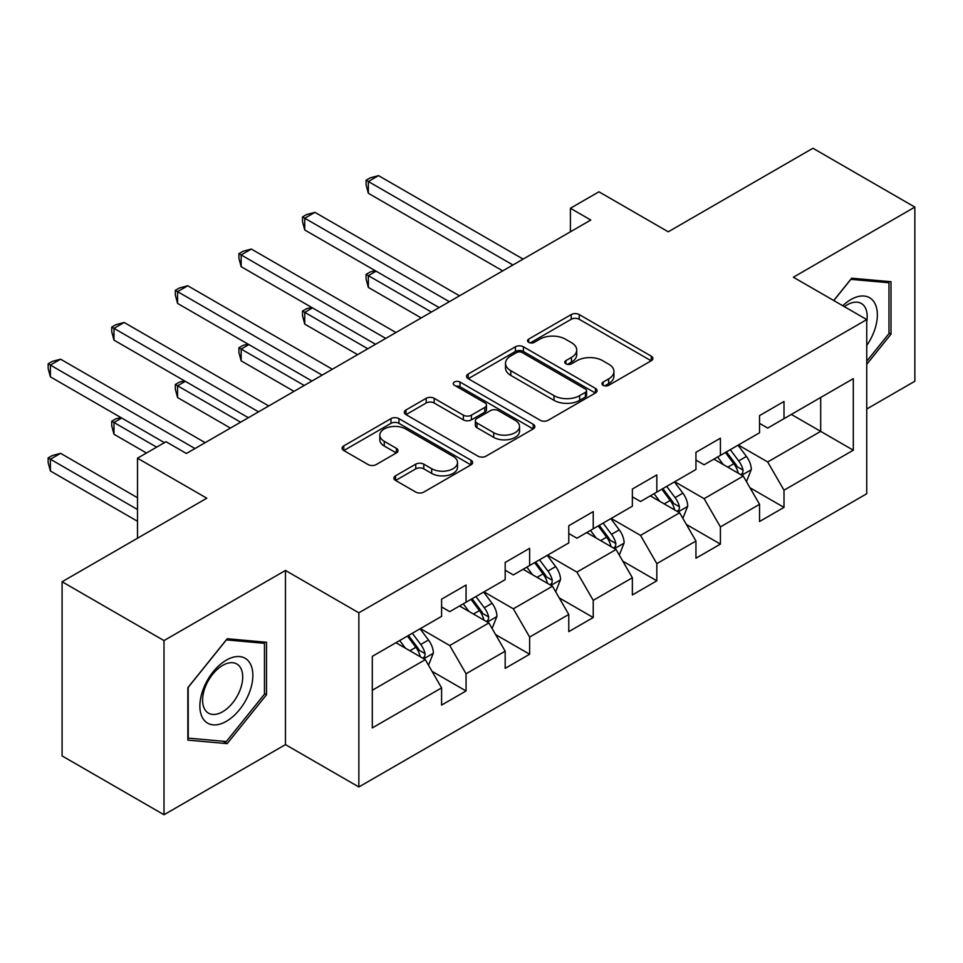 <?xml version="1.0" encoding="UTF-8"?>
<svg xmlns="http://www.w3.org/2000/svg" width="963" height="963" viewBox="0 0 963 963"><rect width="100%" height="100%" fill="white"/><g stroke="black" fill="none" stroke-linecap="round" stroke-linejoin="round"><path stroke-width="1.44" d="M603.127 385.308A3.96 2.287 0 0 0 608.724 385.308L651.241 360.764A5.658 3.262 0 0 0 652.902 358.453A5.658 3.262 0 0 0 651.241 356.154L579.22 314.564A5.658 3.262 0 0 0 571.215 314.564L528.711 339.108A3.96 2.287 0 0 0 527.543 340.733A3.96 2.287 0 0 0 528.711 342.346A3.96 2.287 0 0 0 534.309 342.346L539.81 339.169A18.104 10.449 0 0 1 565.413 339.169L571.42 342.635A18.104 10.449 0 0 1 576.729 350.026A18.104 10.449 0 0 1 571.42 357.417L565.919 360.595A3.96 2.287 0 0 0 564.763 362.208A3.96 2.287 0 0 0 565.919 363.833A3.96 2.287 0 0 0 571.516 363.833L577.018 360.656A18.104 10.449 0 0 1 602.633 360.656L608.628 364.122A18.104 10.449 0 0 1 613.937 371.513A18.104 10.449 0 0 1 608.628 378.904L603.127 382.082A3.96 2.287 0 0 0 601.971 383.695A3.96 2.287 0 0 0 603.127 385.308L603.127 382.082M395.564 475.806A5.658 3.262 0 0 0 393.915 478.117A5.658 3.262 0 0 0 395.564 480.429L415.775 492.093A5.658 3.262 0 0 0 423.78 492.093L470.991 464.84A5.658 3.262 0 0 0 472.652 462.529A5.658 3.262 0 0 0 470.991 460.218L398.971 418.64A5.658 3.262 0 0 0 390.966 418.64L343.755 445.893A5.658 3.262 0 0 0 342.094 448.204A5.658 3.262 0 0 0 343.755 450.515L368.167 464.599A5.658 3.262 0 0 0 376.16 464.599L396.371 452.935A5.658 3.262 0 0 0 398.032 450.624A5.658 3.262 0 0 0 396.371 448.313L384.261 441.331A15.131 8.739 0 0 1 379.831 435.156A15.131 8.739 0 0 1 389.172 427.078A15.131 8.739 0 0 1 405.676 428.968L453.091 456.342A15.131 8.739 0 0 1 457.521 462.529A15.131 8.739 0 0 1 448.18 470.594A15.131 8.739 0 0 1 431.677 468.704L423.78 464.142A5.658 3.262 0 0 0 415.775 464.142L395.564 475.806L395.564 480.429M866.748 409.01L914.85 381.24L914.85 207.093L812.941 148.254L668.238 231.806L598.938 191.793L570.409 208.261L590.788 220.033L186.413 453.489L166.033 441.728L137.504 458.195L137.504 538.221M163.999 640.588L163.999 814.746L285.469 744.616L285.469 570.457L163.999 640.588L62.089 581.76L206.804 498.208L137.504 458.195M285.469 570.457L358.85 612.817L866.748 319.584L866.748 493.742L358.85 786.976L358.85 612.817M914.85 207.093L793.38 277.224L866.748 319.584M540.207 420.253A5.658 3.262 0 0 0 548.212 420.253L595.423 392.988A5.658 3.262 0 0 0 597.084 390.677A5.658 3.262 0 0 0 595.423 388.378L523.403 346.788A5.658 3.262 0 0 0 515.398 346.788L468.187 374.053A5.658 3.262 0 0 0 466.537 376.364A5.658 3.262 0 0 0 468.187 378.676L540.207 420.253M455.968 386.163A3.96 2.287 0 0 1 459.989 386.729L459.989 382.022L533.213 424.298A5.658 3.262 0 0 1 534.862 426.609A5.658 3.262 0 0 1 533.213 428.908L485.99 456.173A5.658 3.262 0 0 1 477.997 456.173L405.977 414.596L405.977 409.973A5.658 3.262 0 0 0 404.316 412.284A5.658 3.262 0 0 0 405.977 414.596M405.977 409.973L426.176 398.309A5.658 3.262 0 0 1 434.181 398.309L463.384 415.173A5.658 3.262 0 0 0 471.389 415.173L484.798 407.433A5.658 3.262 0 0 0 486.447 405.122A5.658 3.262 0 0 0 484.798 402.811L454.392 385.26A3.96 2.287 0 0 1 453.224 383.635A3.96 2.287 0 0 1 455.668 381.529A3.96 2.287 0 0 1 459.989 382.022M163.999 814.746L62.089 755.907L62.089 581.76M432.014 671.307L466.056 690.953L466.056 673.775L505.178 651.181L505.178 668.358L529.638 654.238L529.638 637.061L568.772 614.466L568.772 631.644L593.232 617.524L593.232 600.346L632.366 577.752L632.366 594.941L656.826 580.809L656.826 563.632L695.948 541.037L695.948 558.227L720.408 544.107L720.408 526.917L759.542 504.323L759.542 521.513L784.002 507.393L784.002 490.203L853.302 450.203L853.302 378.652L820.693 397.478L820.693 431.376L853.302 450.203M466.056 690.953L441.596 705.072L441.596 687.895L372.296 727.908L372.296 656.357L441.596 616.356L441.596 599.167L466.056 585.047L466.056 602.224L505.178 579.642L505.178 562.452L529.638 548.332L529.638 565.522L568.772 542.927L568.772 525.738L593.232 511.618L593.232 528.807L632.366 506.213L632.366 489.035L656.826 474.915L656.826 492.093L695.948 469.499L695.948 452.321L720.408 438.201L720.408 455.379L759.542 432.784L759.542 415.607L784.002 401.487L784.002 418.664L853.302 378.652M459.532 605.992L488.879 622.941L449.745 645.535L420.398 628.586M441.596 606.943L449.745 611.649L466.056 602.224M449.745 645.535L466.056 673.775M488.879 622.941L505.178 651.181M523.114 569.277L552.473 586.226L513.339 608.821L483.992 591.872M505.178 570.228L513.339 574.935L529.638 565.522M513.339 608.821L529.638 637.061M552.473 586.226L568.772 614.466M586.708 532.575L616.055 549.512L576.921 572.106L547.574 555.157M568.772 533.514L576.921 538.221L593.232 528.807M576.921 572.106L593.232 600.346M616.055 549.512L632.366 577.752M650.302 495.861L679.649 512.798L640.515 535.392L611.168 518.443M632.366 496.8L640.515 501.506L656.826 492.093M640.515 535.392L656.826 563.632M679.649 512.798L695.948 541.037M713.884 459.146L743.243 476.083L704.109 498.678L674.762 481.741M695.948 460.085L704.109 464.792L720.408 455.379M704.109 498.678L720.408 526.917M743.243 476.083L759.542 504.323M791.333 414.427L820.693 431.376L767.692 461.963L738.344 445.026M759.542 423.371L767.692 428.078L784.002 418.664M767.692 461.963L784.002 490.203M285.469 744.616L358.85 786.976M570.409 208.261L570.409 231.806M372.296 690.254L425.285 659.655L395.937 642.706M425.285 659.655L441.596 687.895M749.96 487.735L784.002 507.393M686.378 524.45L720.408 544.107M622.784 561.164L656.826 580.809M559.19 597.879L593.232 617.524M495.608 634.593L529.638 654.238M866.748 364.327L891.004 334.161L891.004 281.714L851.665 278.199L833.729 300.516M187.845 740.126L227.184 743.641L266.522 694.708L266.522 642.261L227.184 638.746L187.845 687.678L187.845 740.126M888.969 332.981L891.004 334.161M264.476 693.529L266.522 694.708M223.019 741.233L227.184 743.641M604.716 385.874L608.628 383.611A18.104 10.449 0 0 0 613.937 376.22L613.937 371.513M576.729 350.026L576.729 354.733A18.104 10.449 0 0 1 571.42 362.124L567.496 364.387M651.169 360.812L579.22 319.271A5.658 3.262 0 0 0 571.215 319.271L530.288 342.9M595.351 393.036L523.403 351.495A5.658 3.262 0 0 0 515.398 351.495L468.271 378.712M585.42 392.302A3.96 2.287 0 0 0 586.587 390.677A3.96 2.287 0 0 0 585.42 389.064L522.211 352.566A3.96 2.287 0 0 0 516.601 352.566L510.799 355.913A18.104 10.449 0 0 0 505.503 363.304A18.104 10.449 0 0 0 510.799 370.707L554.014 395.649A18.104 10.449 0 0 0 579.618 395.649L585.42 392.302L585.42 397.009A3.96 2.287 0 0 0 586.587 395.396L586.587 390.677M505.503 363.304L505.503 368.01A18.104 10.449 0 0 0 510.799 375.414L510.799 370.707M585.42 397.009L579.618 400.355A18.104 10.449 0 0 1 554.014 400.355L510.799 375.414M406.049 414.632L426.176 403.016L426.176 398.309M486.447 405.122L486.447 409.829A5.658 3.262 0 0 1 484.798 412.14L471.389 419.88A5.658 3.262 0 0 1 463.384 419.88L434.181 403.016A5.658 3.262 0 0 0 426.176 403.016M459.989 386.729L533.129 428.956M493.694 432.664A15.131 8.739 0 0 0 510.197 434.566A15.131 8.739 0 0 0 519.539 426.489A15.131 8.739 0 0 0 515.109 420.313L498.401 410.659A5.658 3.262 0 0 0 490.396 410.659L476.998 418.399A5.658 3.262 0 0 0 475.337 420.711A5.658 3.262 0 0 0 476.998 423.022L493.694 432.664L493.694 437.371A15.131 8.739 0 0 0 510.197 439.272A15.131 8.739 0 0 0 519.539 431.195L519.539 426.489M475.337 420.711L475.337 425.417A5.658 3.262 0 0 0 476.998 427.728L476.998 423.022M493.694 437.371L476.998 427.728M457.521 462.529L457.521 467.236A15.131 8.739 0 0 1 448.18 475.301A15.131 8.739 0 0 1 431.677 473.411L423.78 468.849A5.658 3.262 0 0 0 415.775 468.849L395.649 480.477M379.831 435.156L379.831 439.862A15.131 8.739 0 0 0 384.261 446.038L384.261 441.331M396.299 452.983L384.261 446.038M470.919 464.876L398.971 423.347A5.658 3.262 0 0 0 390.966 423.347L343.827 450.552M746.457 481.669L751.309 469.45A15.276 8.823 -120 0 0 746.433 456.438L738.019 445.207M723.357 464.611L717.64 456.98M376.088 271.169L368.348 275.647L368.348 287.419L421.204 317.934M740.872 474.723L742.726 472.761L743.063 470.1A15.276 8.823 -120 0 0 738.693 460.916L730.279 449.685M726.451 451.888L735.78 464.347A7.788 4.49 60 0 1 737.201 466.718L743.063 470.1M725.38 452.502L733.794 463.733A15.276 8.823 60 0 1 738.164 472.929M368.348 287.419L366.096 279.053L366.096 274.347L431.4 312.048M366.096 274.347L370.177 271.999L375.197 270.651M512.93 264.981L368.348 181.513L378.531 175.627L523.114 259.095M502.734 270.868L368.348 193.274L368.348 181.513L366.096 180.213L370.177 177.866L378.531 175.627M368.348 193.274L366.096 184.92L366.096 180.213M866.748 345.476A37.473 21.631 120 0 0 873.802 332.223A37.473 21.631 120 0 0 871.467 299.06A37.473 21.631 120 0 0 842.745 305.728M886.442 281.304L888.969 282.761L888.969 333.583L866.748 361.221M833.802 300.564L850.847 279.354L888.969 282.761M866.748 321.57A28.372 16.383 120 0 0 861.319 303.465A28.372 16.383 120 0 0 844.382 306.667M226.365 721.311A37.473 21.631 120 0 0 252.86 675.424A37.473 21.631 120 0 0 226.365 660.124A37.473 21.631 120 0 0 199.871 706.011A37.473 21.631 120 0 0 226.365 721.311M222.646 711.741A28.372 16.383 120 0 0 241.183 686.739A28.372 16.383 120 0 0 236.838 664.001A28.372 16.383 120 0 0 222.646 665.409A28.372 16.383 120 0 0 204.12 690.411A28.372 16.383 120 0 0 208.465 713.138A28.372 16.383 120 0 0 222.646 711.741M188.254 687.317L226.365 639.901L264.476 643.308L264.476 694.118L226.365 741.534L188.254 738.127L188.17 687.269M261.948 641.852L264.476 643.308M682.863 518.383L687.714 506.165A15.276 8.823 -120 0 0 682.839 493.152L674.425 481.921M659.763 501.326L654.046 493.694M312.494 307.883L304.753 312.361L304.753 324.122L357.622 354.649M677.29 511.437L679.132 509.475L679.469 506.815A15.276 8.823 -120 0 0 675.099 497.63L666.685 486.399M662.857 488.602L672.186 501.061A7.788 4.49 60 0 1 673.606 503.432L679.469 506.815M661.798 489.216L670.212 500.447A15.276 8.823 60 0 1 674.582 509.644M304.753 324.122L302.514 315.768L302.514 311.061L367.806 348.762M302.514 311.061L306.583 308.714L311.603 307.366M619.281 555.097L624.132 542.879A15.276 8.823 -120 0 0 619.257 529.867L610.843 518.636M596.169 538.028L590.463 530.408M248.911 344.598L241.159 349.075L241.159 360.836L294.028 391.363M613.696 548.152L615.55 546.19L615.875 543.529A15.276 8.823 -120 0 0 611.505 534.345L603.091 523.114M599.263 525.317L608.604 537.775A7.788 4.49 60 0 1 610.012 540.147L615.875 543.529M598.204 525.93L606.618 537.161A15.276 8.823 60 0 1 610.987 546.358M241.159 360.836L238.92 352.482L238.92 347.775L304.224 385.477M238.92 347.775L243.001 345.428L248.009 344.08M449.336 301.696L304.753 218.228L314.937 212.342L459.532 295.81M439.152 307.582L304.753 229.988L304.753 218.228L302.514 216.928L306.583 214.568L314.937 212.342M304.753 229.988L302.514 221.634L302.514 216.928M385.742 338.41L241.159 254.93L251.355 249.056L395.937 332.524M375.558 344.297L241.159 266.703L241.159 254.93L238.92 253.642L243.001 251.283L251.355 249.056M241.159 266.703L238.92 258.349L238.92 253.642M555.687 591.8L560.538 579.594A15.276 8.823 -120 0 0 555.663 566.581L547.249 555.35M532.587 574.742L526.869 567.123M185.317 381.312L177.577 385.79L177.577 397.55L230.434 428.078M550.102 584.866L551.955 582.904L552.293 580.244A15.276 8.823 -120 0 0 547.923 571.059L539.509 559.828M535.681 562.031L545.01 574.49A7.788 4.49 60 0 1 546.43 576.849L552.293 580.244M534.609 562.645L543.024 573.876A15.276 8.823 60 0 1 547.393 583.06M177.577 397.55L175.326 389.196L175.326 384.49L240.63 422.191M175.326 384.49L179.407 382.142L184.427 380.794M492.093 628.514L496.944 616.308A15.276 8.823 -120 0 0 492.069 603.295L483.655 592.064M468.993 611.457L463.275 603.837M121.723 418.026L113.983 422.504L113.983 434.265L146.472 453.019M486.52 621.58L488.361 619.618L488.698 616.958A15.276 8.823 -120 0 0 484.329 607.761L475.915 596.53M472.087 598.745L481.416 611.204A7.788 4.49 60 0 1 482.836 613.563L488.698 616.958M471.027 599.359L479.442 610.59A15.276 8.823 60 0 1 483.811 619.775M113.983 434.265L111.744 425.911L111.744 421.204L156.656 447.145M111.744 421.204L115.813 418.857L120.832 417.509M428.511 665.228L433.362 653.022A15.276 8.823 -120 0 0 428.487 640.01L420.073 628.779M405.399 648.171L399.693 640.539M137.504 497.739L60.585 453.332L50.389 459.219L50.389 470.979L137.504 521.272M422.926 658.295L424.779 656.333L425.104 653.672A15.276 8.823 -120 0 0 420.735 644.476L412.32 633.245M408.493 635.46L417.834 647.918A7.788 4.49 60 0 1 419.242 650.278L425.104 653.672M407.433 636.074L415.847 647.305A15.276 8.823 60 0 1 420.217 656.489M50.389 470.979L48.15 462.625L48.15 457.919L137.504 509.511M48.15 457.919L52.231 455.571L60.585 453.332M322.16 375.125L177.577 291.645L187.761 285.77L332.343 369.238M311.964 381.011L177.577 303.417L177.577 291.645L175.326 290.357L179.407 287.997L187.761 285.77M177.577 303.417L175.326 295.063L175.326 290.357M258.566 411.839L113.983 328.359L124.167 322.473L268.761 405.953M248.382 417.725L113.983 340.132L113.983 328.359L111.744 327.071L115.813 324.712L124.167 322.473M113.983 340.132L111.744 331.778L111.744 327.071M194.983 448.553L50.389 365.073L60.585 359.187L205.167 442.667M164.408 442.667L50.389 376.846L50.389 365.073L48.15 363.785L52.231 361.426L60.585 359.187M50.389 376.846L48.15 368.492L48.15 363.785M608.628 383.611L608.628 378.904M565.919 363.833L565.919 360.595M571.42 362.124L571.42 357.417M528.711 342.346L528.711 339.108M571.215 319.271L571.215 314.564M579.22 319.271L579.22 314.564M651.241 360.764L651.241 356.154M468.187 378.676L468.187 374.053M515.398 351.495L515.398 346.788M523.403 351.495L523.403 346.788M595.423 392.988L595.423 388.378M554.014 400.355L554.014 395.649M579.618 400.355L579.618 395.649M434.181 403.016L434.181 398.309M463.384 419.88L463.384 415.173M471.389 419.88L471.389 415.173M484.798 412.14L484.798 407.433M533.213 428.908L533.213 424.298M415.775 468.849L415.775 464.142M423.78 468.849L423.78 464.142M431.677 473.411L431.677 468.704M396.371 452.935L396.371 448.313M343.755 450.515L343.755 445.893M390.966 423.347L390.966 418.64M398.971 423.347L398.971 418.64M470.991 464.84L470.991 460.218M741.727 475.216L751.212 469.739M738.693 460.916L746.433 456.438M727.823 467.187L733.794 463.733M678.145 511.931L687.618 506.454M675.099 497.63L682.839 493.152M664.229 503.902L670.212 500.447M614.55 548.645L624.024 543.168M611.505 534.345L619.257 529.867M600.647 540.616L606.618 537.161M550.956 585.36L560.442 579.882M547.923 571.059L555.663 566.581M537.053 577.331L543.024 573.876M487.374 622.074L496.848 616.597M484.329 607.761L492.069 603.295M473.459 614.045L479.442 610.59M423.78 658.788L433.254 653.311M420.735 644.476L428.487 640.01M409.877 650.759L415.847 647.305"/></g></svg>
